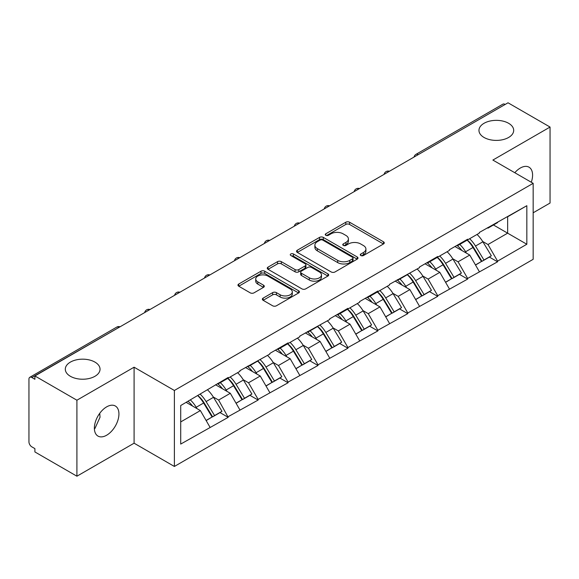 <?xml version="1.0" encoding="UTF-8"?>
<svg xmlns="http://www.w3.org/2000/svg" width="579" height="579" viewBox="0 0 579 579"><rect width="100%" height="100%" fill="white"/><g stroke="black" fill="none" stroke-linecap="round" stroke-linejoin="round"><path stroke-width="0.87" d="M94.949 362.107A17.363 10.024 0 0 0 76.023 359.935A17.363 10.024 0 0 0 65.304 369.199A17.363 10.024 0 0 0 70.392 376.292A17.363 10.024 0 0 0 89.318 378.463A17.363 10.024 0 0 0 100.037 369.199A17.363 10.024 0 0 0 94.949 362.107M508.608 123.291A17.363 10.024 0 0 0 489.682 121.112A17.363 10.024 0 0 0 478.963 130.376A17.363 10.024 0 0 0 484.051 137.469A17.363 10.024 0 0 0 502.977 139.64A17.363 10.024 0 0 0 513.696 130.376A17.363 10.024 0 0 0 508.608 123.291M360.833 255.527A1.867 1.078 0 0 0 363.467 255.527L383.479 243.969A2.663 1.534 0 0 0 384.261 242.883A2.663 1.534 0 0 0 383.479 241.798L349.578 222.227A2.663 1.534 0 0 0 345.815 222.227L325.803 233.778A1.867 1.078 0 0 0 325.253 234.538A1.867 1.078 0 0 0 325.803 235.298A1.867 1.078 0 0 0 328.438 235.298L331.029 233.807A8.526 4.921 0 0 1 343.079 233.807L345.909 235.436A8.526 4.921 0 0 1 348.406 238.917A8.526 4.921 0 0 1 345.909 242.398L343.318 243.889A1.867 1.078 0 0 0 342.768 244.649A1.867 1.078 0 0 0 343.318 245.416A1.867 1.078 0 0 0 345.952 245.416L348.544 243.918A8.526 4.921 0 0 1 360.594 243.918L363.424 245.547A8.526 4.921 0 0 1 365.914 249.028A8.526 4.921 0 0 1 363.424 252.509L360.833 254A1.867 1.078 0 0 0 360.283 254.767A1.867 1.078 0 0 0 360.833 255.527L360.833 254M99.733 413.319L100.037 417.22L94.949 428.46L94.384 428.757M106.652 406.863A17.363 10.024 -60 0 1 115.337 406.002A17.363 10.024 -60 0 1 118 419.92A17.363 10.024 -60 0 1 106.652 435.22A17.363 10.024 -60 0 1 97.974 436.081A17.363 10.024 -60 0 1 95.311 422.163A17.363 10.024 -60 0 1 106.652 406.863M514.803 172.723A17.363 10.024 -60 0 1 520.311 168.04A17.363 10.024 -60 0 1 528.996 167.179A17.363 10.024 -60 0 1 531.283 182.24M263.134 298.12A2.663 1.534 0 0 0 262.359 299.205A2.663 1.534 0 0 0 263.134 300.291L272.644 305.784A2.663 1.534 0 0 0 276.415 305.784L298.634 292.952A2.663 1.534 0 0 0 299.415 291.867A2.663 1.534 0 0 0 298.634 290.781L264.741 271.211A2.663 1.534 0 0 0 260.97 271.211L238.751 284.036A2.663 1.534 0 0 0 237.969 285.129A2.663 1.534 0 0 0 238.751 286.214L250.237 292.844A2.663 1.534 0 0 0 254 292.844L263.51 287.358A2.663 1.534 0 0 0 264.292 286.265A2.663 1.534 0 0 0 263.51 285.179L257.814 281.893A7.122 4.111 0 0 1 255.73 278.984A7.122 4.111 0 0 1 260.13 275.184A7.122 4.111 0 0 1 267.889 276.074L290.209 288.957A7.122 4.111 0 0 1 292.294 291.867A7.122 4.111 0 0 1 287.901 295.666A7.122 4.111 0 0 1 280.135 294.776L276.415 292.627A2.663 1.534 0 0 0 272.644 292.627L263.134 298.12L263.134 300.291M134.089 367.202L76.913 400.212L34.899 375.959L508.029 102.794L550.05 127.054L492.874 160.065L533.165 183.326L174.38 390.47L134.089 367.202L134.089 443.196L174.38 466.457L174.38 390.47M331.217 271.971A2.663 1.534 0 0 0 334.98 271.971L357.207 259.139A2.663 1.534 0 0 0 357.988 258.053A2.663 1.534 0 0 0 357.207 256.967L323.306 237.397A2.663 1.534 0 0 0 319.543 237.397L297.317 250.222A2.663 1.534 0 0 0 296.535 251.315A2.663 1.534 0 0 0 297.317 252.401L331.217 271.971M291.563 255.925A1.867 1.078 0 0 1 293.459 256.193L293.459 253.978L327.924 273.874A2.663 1.534 0 0 1 328.698 274.96A2.663 1.534 0 0 1 327.924 276.045L305.698 288.878A2.663 1.534 0 0 1 301.934 288.878L268.034 269.307L268.034 267.129A2.663 1.534 0 0 0 267.252 268.222A2.663 1.534 0 0 0 268.034 269.307M268.034 267.129L277.544 261.643A2.663 1.534 0 0 1 281.307 261.643L295.058 269.575A2.663 1.534 0 0 0 298.822 269.575L305.133 265.935A2.663 1.534 0 0 0 305.915 264.849A2.663 1.534 0 0 0 305.133 263.763L290.817 255.498A1.867 1.078 0 0 1 290.274 254.738A1.867 1.078 0 0 1 291.425 253.74A1.867 1.078 0 0 1 293.459 253.978M174.38 466.457L533.165 259.312L533.165 183.326M197.924 395.595A18.181 10.494 -120 0 1 204.148 402.875L212.616 416.866L220.006 412.595L228.198 417.329L218.609 400.053L213.289 396.984M228.198 417.329L180.713 444.079L180.713 405.532L228.198 377.45L228.198 378.116L239.901 371.356L239.901 370.698L269.836 354.08L269.836 353.414L288.06 342.891L288.06 343.557L299.763 336.797L299.763 336.131L329.697 319.521L329.697 318.855L347.921 308.332L347.921 308.998L359.624 302.238L359.624 301.572L377.855 291.049L377.855 291.715L389.558 284.955L389.558 284.296L419.486 267.679L419.486 267.013L437.717 256.49L437.717 257.156L449.42 250.396L449.42 249.73L467.644 239.207L467.644 239.872L479.347 233.12L479.347 232.454L526.832 205.704L526.832 244.251L497.578 261.143L487.981 244.526L482.669 241.457M467.296 240.075A18.181 10.494 -120 0 1 473.521 247.349L481.996 261.339L489.378 257.076L497.578 261.809L497.578 261.143M497.578 261.809L467.644 278.427L458.054 261.809L452.735 258.741M437.369 257.358A18.181 10.494 -120 0 1 443.594 264.632L452.061 278.622L459.451 274.359L467.644 279.085L467.644 278.427M467.644 279.085L437.717 295.703L428.12 279.085L422.808 276.017M407.435 274.634A18.181 10.494 -120 0 1 413.659 281.915L422.134 295.898L429.517 291.635L437.717 296.368L437.717 295.703M437.717 296.368L407.782 312.986L398.193 296.368L392.873 293.3M377.508 291.917A18.181 10.494 -120 0 1 383.732 299.191L392.2 313.181L399.59 308.918L407.782 313.652L407.782 312.986M407.782 313.652L377.855 330.262L368.258 313.652L362.946 310.583M347.574 309.193A18.181 10.494 -120 0 1 353.798 316.474L362.273 330.464L369.655 326.194L377.855 330.927L377.855 330.262M377.855 330.927L347.921 347.545L338.331 330.927L333.012 327.859M317.647 326.476A18.181 10.494 -120 0 1 323.871 333.75L332.339 347.74L339.728 343.477L347.921 348.211L347.921 347.545M347.921 348.211L317.994 364.828L308.397 348.211L303.085 345.142M287.712 343.76A18.181 10.494 -120 0 1 293.937 351.033L302.412 365.023L309.794 360.76L317.994 365.487L317.994 364.828M317.994 365.487L288.06 382.104L278.47 365.487L273.15 362.418M257.785 361.035A18.181 10.494 -120 0 1 264.01 368.316L272.477 382.299L279.867 378.036L288.06 382.77L288.06 382.104M288.06 382.77L258.133 399.387L248.536 382.77L243.223 379.701M227.851 378.319A18.181 10.494 -120 0 1 234.075 385.592L242.55 399.582L249.933 395.319L258.133 400.053L258.133 399.387M258.133 400.053L228.198 416.663M218.03 383.32L218.609 383.653L228.198 378.116M218.609 400.053L230.312 393.293L215.54 384.76M239.901 409.91L230.312 393.293M247.964 366.044L248.536 366.377L258.133 360.833M248.536 382.77L260.239 376.01L245.467 367.484M269.836 392.627L260.239 376.01M277.891 348.761L278.47 349.094L288.06 343.557M278.47 365.487L290.173 358.734L275.394 350.201M299.763 375.351L290.173 358.734M307.825 331.485L308.397 331.818L317.994 326.274M308.397 348.211L320.1 341.451L305.328 332.925M329.697 358.068L320.1 341.451M337.752 314.202L338.331 314.535L347.921 308.998M338.331 330.927L350.034 324.175L335.255 315.642M359.624 340.785L350.034 324.175M367.687 296.918L368.258 297.251L377.855 291.715M368.258 313.652L379.962 306.892L365.19 298.359M389.558 323.509L379.962 306.892M397.614 279.643L398.193 279.975L407.782 274.432M398.193 296.368L409.896 289.609L395.117 281.083M419.486 306.226L409.896 289.609M427.548 262.359L428.12 262.692L437.717 257.156M428.12 279.085L439.823 272.333L425.051 263.8M449.42 288.95L439.823 272.333M457.475 245.083L458.054 245.416L467.644 239.872M458.054 261.809L469.757 255.049L454.978 246.524M479.347 271.667L469.757 255.049M505.156 104.459L418.241 154.636M417.018 155.346A4.067 2.352 120 0 1 418.045 154.528A4.067 2.352 60 0 0 416.011 154.325L502.927 104.148A4.067 2.352 60 0 1 504.96 104.343M487.409 227.8L487.981 228.133L497.578 222.597M487.981 244.526L507.645 233.171L507.645 216.778L526.832 205.704M493.453 224.978L526.832 244.251M533.165 212.79L550.05 203.041L550.05 127.054M76.913 400.212L76.913 476.206L34.899 451.946L34.899 448.624L31.831 446.85A4.067 2.352 -120 0 1 28.95 441.864L28.95 379.165A4.067 2.352 -120 0 1 29.79 377.305A4.067 2.352 -120 0 1 31.831 377.508L34.899 379.281L34.899 375.959M76.913 476.206L134.089 443.196M180.713 421.925L200.377 410.576L186.185 402.376M209.974 427.186L200.377 410.576M473.101 247.674L474.049 248.225M443.167 264.958L444.122 265.508M413.24 282.241L414.188 282.784M383.305 299.517L384.261 300.067M353.378 316.8L354.326 317.35M323.444 334.076L324.399 334.626M293.517 351.359L294.465 351.909M263.583 368.642L264.538 369.185M233.655 385.918L234.604 386.468M203.721 403.201L204.677 403.751M361.578 255.788L363.424 254.724A8.526 4.921 0 0 0 365.914 251.243L365.914 249.028M348.406 238.917L348.406 241.132A8.526 4.921 0 0 1 345.909 244.613L344.064 245.677M383.443 243.991L349.578 224.442A2.663 1.534 0 0 0 345.815 224.442L326.549 235.566M357.171 259.16L323.306 239.612A2.663 1.534 0 0 0 319.543 239.612L297.353 252.422M352.495 258.813A1.867 1.078 0 0 0 353.045 258.053A1.867 1.078 0 0 0 352.495 257.293L322.742 240.111A1.867 1.078 0 0 0 320.107 240.111L317.372 241.689A8.526 4.921 0 0 0 314.882 245.17A8.526 4.921 0 0 0 317.372 248.644L337.716 260.391A8.526 4.921 0 0 0 349.767 260.391L352.495 258.813L352.495 261.028A1.867 1.078 0 0 0 353.045 260.268L353.045 258.053M314.882 245.17L314.882 247.385A8.526 4.921 0 0 0 317.372 250.866L317.372 248.644M352.495 261.028L349.767 262.605A8.526 4.921 0 0 1 337.716 262.605L317.372 250.866M268.07 269.329L277.544 263.858L277.544 261.643M305.915 264.849L305.915 267.064A2.663 1.534 0 0 1 305.133 268.149L298.822 271.797A2.663 1.534 0 0 1 295.058 271.797L281.307 263.858A2.663 1.534 0 0 0 277.544 263.858M293.459 256.193L327.888 276.067M309.324 277.811A7.122 4.111 0 0 0 317.089 278.709A7.122 4.111 0 0 0 321.483 274.909A7.122 4.111 0 0 0 319.398 272L311.538 267.455A2.663 1.534 0 0 0 307.767 267.455L301.464 271.102A2.663 1.534 0 0 0 300.682 272.188A2.663 1.534 0 0 0 301.464 273.274L309.324 277.811L309.324 280.033A7.122 4.111 0 0 0 317.089 280.924A7.122 4.111 0 0 0 321.483 277.124L321.483 274.909M300.682 272.188L300.682 274.403A2.663 1.534 0 0 0 301.464 275.488L301.464 273.274M309.324 280.033L301.464 275.488M292.294 291.867L292.294 294.081A7.122 4.111 0 0 1 287.901 297.881A7.122 4.111 0 0 1 280.135 296.991L276.415 294.841A2.663 1.534 0 0 0 272.644 294.841L263.17 300.313M255.73 278.984L255.73 281.199A7.122 4.111 0 0 0 257.814 284.108L257.814 281.893M263.481 287.379L257.814 284.108M298.598 292.974L264.741 273.426A2.663 1.534 0 0 0 260.97 273.426L238.787 286.236M477.038 234.452A22.248 12.847 60 0 1 482.864 241.783L475.482 246.046A22.248 12.847 -120 0 0 469.649 238.714M475.482 246.046L483.95 260.036L491.339 255.773L482.864 241.783M481.996 261.339L483.95 260.036M489.378 257.076L491.339 255.773M456.925 245.395A18.181 10.494 60 0 1 461.941 250.541M459.769 244.425A22.248 12.847 60 0 1 465.603 251.756L466.435 253.132M475.54 265.066L481.46 261.476L472.985 247.486A22.248 12.847 -120 0 0 467.159 240.155M481.46 261.476L475.468 264.936M447.104 251.735A22.248 12.847 60 0 1 452.937 259.066L445.548 263.329A22.248 12.847 -120 0 0 439.722 255.998M445.548 263.329L454.023 277.319L461.412 273.056L452.937 259.066M452.061 278.622L454.023 277.319M459.451 274.359L461.412 273.056M426.998 262.678A18.181 10.494 60 0 1 432.014 267.824M429.835 261.701A22.248 12.847 60 0 1 435.669 269.032L436.501 270.415M445.606 282.349L451.526 278.76L443.058 264.769A22.248 12.847 -120 0 0 437.225 257.438M451.526 278.76L445.533 282.219M417.177 269.011A22.248 12.847 60 0 1 423.003 276.342L415.621 280.612A22.248 12.847 -120 0 0 409.787 273.281M415.621 280.612L424.089 294.602L431.478 290.332L423.003 276.342M422.134 295.898L424.089 294.602M429.517 291.635L431.478 290.332M397.071 279.954A18.181 10.494 60 0 1 402.079 285.1M399.908 278.984A22.248 12.847 60 0 1 405.741 286.316L406.574 287.691M415.679 299.625L421.599 296.043L413.124 282.053A22.248 12.847 -120 0 0 407.298 274.714M421.599 296.043L415.606 299.502M387.242 286.294A22.248 12.847 60 0 1 393.076 293.625L385.686 297.888A22.248 12.847 -120 0 0 379.86 290.557M385.686 297.888L394.161 311.878L401.551 307.615L393.076 293.625M392.2 313.181L394.161 311.878M399.59 308.918L401.551 307.615M367.137 297.237A18.181 10.494 60 0 1 372.152 302.383M369.974 296.26A22.248 12.847 60 0 1 375.807 303.591L376.639 304.974M385.744 316.908L391.665 313.319L383.197 299.329A22.248 12.847 -120 0 0 377.363 291.997M391.665 313.319L385.672 316.778M357.315 303.57A22.248 12.847 60 0 1 363.142 310.909L355.759 315.171A22.248 12.847 -120 0 0 349.926 307.84M355.759 315.171L364.227 329.161L371.617 324.899L363.142 310.909M362.273 330.464L364.227 329.161M369.655 326.194L371.617 324.899M337.21 314.52A18.181 10.494 60 0 1 342.218 319.659M340.047 313.543A22.248 12.847 60 0 1 345.88 320.875L346.712 322.257M355.817 334.192L361.737 330.602L353.262 316.612A22.248 12.847 -120 0 0 347.436 309.28M361.737 330.602L355.745 334.061M327.381 320.853A22.248 12.847 60 0 1 333.214 328.184L325.825 332.447A22.248 12.847 -120 0 0 319.999 325.116M325.825 332.447L334.3 346.437L341.69 342.175L333.214 328.184M332.339 347.74L334.3 346.437M339.728 343.477L341.69 342.175M307.275 331.796A18.181 10.494 60 0 1 312.291 336.942M310.112 330.826A22.248 12.847 60 0 1 315.946 338.158L316.785 339.533M325.883 351.467L331.803 347.878L323.335 333.888A22.248 12.847 -120 0 0 317.502 326.556M331.803 347.878L325.811 351.337M297.454 338.136A22.248 12.847 60 0 1 303.28 345.468L295.898 349.73A22.248 12.847 -120 0 0 290.065 342.399M295.898 349.73L304.366 363.721L311.755 359.458L303.28 345.468M302.412 365.023L304.366 363.721M309.794 360.76L311.755 359.458M277.348 349.079A18.181 10.494 60 0 1 282.357 354.225M280.185 348.102A22.248 12.847 60 0 1 286.019 355.434L286.851 356.816M295.956 368.751L301.876 365.161L293.401 351.171A22.248 12.847 -120 0 0 287.575 343.839M301.876 365.161L295.883 368.62M267.52 355.412A22.248 12.847 60 0 1 273.353 362.743L265.964 367.014A22.248 12.847 -120 0 0 260.137 359.682M265.964 367.014L274.439 381.004L281.828 376.734L273.353 362.743M272.477 382.299L274.439 381.004M279.867 378.036L281.828 376.734M247.414 366.355A18.181 10.494 60 0 1 252.43 371.501M250.251 365.385A22.248 12.847 60 0 1 256.084 372.717L256.924 374.092M266.022 386.027L271.942 382.444L263.474 368.454A22.248 12.847 -120 0 0 257.641 361.122M271.942 382.444L265.949 385.904M237.593 372.695A22.248 12.847 60 0 1 243.419 380.027L236.037 384.29A22.248 12.847 -120 0 0 230.203 376.958M236.037 384.29L244.512 398.28L251.894 394.017L243.419 380.027M242.55 399.582L244.512 398.28M249.933 395.319L251.894 394.017M217.487 383.638A18.181 10.494 60 0 1 222.495 388.784M220.324 382.661A22.248 12.847 60 0 1 226.157 389.993L226.99 391.375M236.094 403.31L242.015 399.72L233.54 385.73A22.248 12.847 -120 0 0 227.713 378.398M242.015 399.72L236.022 403.179M207.658 389.978A22.248 12.847 60 0 1 213.492 397.31L206.102 401.573A22.248 12.847 -120 0 0 200.276 394.241M206.102 401.573L214.577 415.563L221.967 411.3L213.492 397.31M212.616 416.866L214.577 415.563M220.006 412.595L221.967 411.3M188.037 401.305A18.181 10.494 60 0 1 192.568 406.06M190.39 399.944A22.248 12.847 60 0 1 196.223 407.276L197.063 408.658M206.16 420.593L212.08 417.003L203.613 403.013A22.248 12.847 -120 0 0 197.779 395.681M212.08 417.003L206.088 420.463M118.934 327.439L31.831 377.508M119.773 326.954A4.067 2.352 -60 0 0 118.738 327.33A4.067 2.352 -120 0 0 116.705 327.128L29.79 377.305M387.083 172.622A4.067 2.352 120 0 1 388.118 171.804A4.067 2.352 -60 0 1 389.153 171.427M357.156 189.905A4.067 2.352 120 0 1 358.184 189.087A4.067 2.352 -60 0 1 359.219 188.711M327.222 207.181A4.067 2.352 120 0 1 328.257 206.363A4.067 2.352 -60 0 1 329.292 205.994M297.295 224.464A4.067 2.352 120 0 1 298.323 223.646A4.067 2.352 -60 0 1 299.357 223.27M267.36 241.747A4.067 2.352 120 0 1 268.395 240.929A4.067 2.352 -60 0 1 269.43 240.553M237.433 259.023A4.067 2.352 120 0 1 238.461 258.205A4.067 2.352 -60 0 1 239.496 257.829M207.499 276.306A4.067 2.352 120 0 1 208.534 275.488A4.067 2.352 -60 0 1 209.569 275.112M177.572 293.582A4.067 2.352 120 0 1 178.6 292.764A4.067 2.352 -60 0 1 179.635 292.395M147.638 310.865A4.067 2.352 120 0 1 148.673 310.047A4.067 2.352 -60 0 1 149.708 309.671M363.424 254.724L363.424 252.509M343.318 245.416L343.318 243.889M345.909 244.613L345.909 242.398M325.803 235.298L325.803 233.778M345.815 224.442L345.815 222.227M349.578 224.442L349.578 222.227M383.479 243.969L383.479 241.798M297.317 252.401L297.317 250.222M319.543 239.612L319.543 237.397M323.306 239.612L323.306 237.397M357.207 259.139L357.207 256.967M337.716 262.605L337.716 260.391M349.767 262.605L349.767 260.391M281.307 263.858L281.307 261.643M295.058 271.797L295.058 269.575M298.822 271.797L298.822 269.575M305.133 268.149L305.133 265.935M327.924 276.045L327.924 273.874M272.644 294.841L272.644 292.627M276.415 294.841L276.415 292.627M280.135 296.991L280.135 294.776M263.51 287.358L263.51 285.179M238.751 286.214L238.751 284.036M260.97 273.426L260.97 271.211M264.741 273.426L264.741 271.211M298.634 292.952L298.634 290.781M472.985 247.486L465.603 251.756M443.058 264.769L435.669 269.032M413.124 282.053L405.741 286.316M383.197 299.329L375.807 303.591M353.262 316.612L345.88 320.875M323.335 333.888L315.946 338.158M293.401 351.171L286.019 355.434M263.474 368.454L256.084 372.717M233.54 385.73L226.157 389.993M203.613 403.013L196.223 407.276M416.011 154.325A4.067 4.067 0 0 0 414.057 157.054M389.421 171.275A4.067 4.067 0 0 0 384.123 174.33M359.494 188.551A4.067 4.067 0 0 0 354.196 191.613M329.56 205.834A4.067 4.067 0 0 0 324.262 208.889M299.632 223.118A4.067 4.067 0 0 0 294.335 226.172M269.698 240.394A4.067 4.067 0 0 0 264.4 243.455M239.771 257.677A4.067 4.067 0 0 0 234.473 260.731M209.837 274.953A4.067 4.067 0 0 0 204.546 278.014M179.91 292.236A4.067 4.067 0 0 0 174.612 295.29M149.975 309.519A4.067 4.067 0 0 0 144.685 312.573M120.048 326.795A4.067 4.067 0 0 0 116.705 327.128"/></g></svg>
